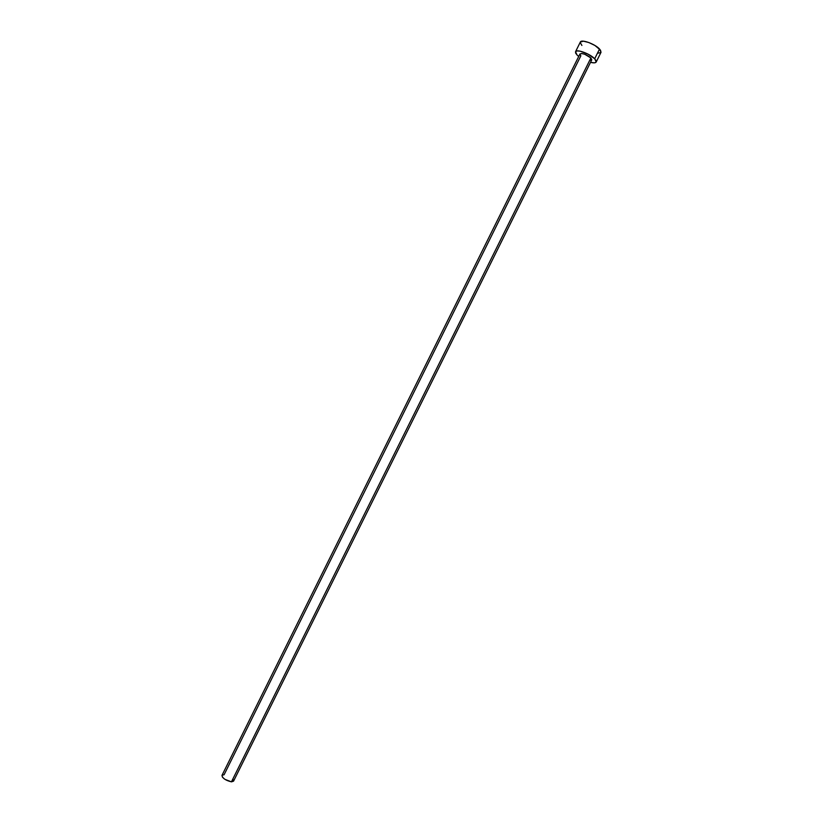 <?xml version="1.0" encoding="UTF-8"?>
<svg xmlns="http://www.w3.org/2000/svg" width="823" height="823" viewBox="0 0 823 823"><rect width="100%" height="100%" fill="white"/><g stroke="black" fill="none" stroke-linecap="round" stroke-linejoin="round"><path stroke-width="1.23" d="M233.537 781.181L591.768 59.832L590.893 57.96L231.448 781.84L233.537 781.181L231.448 781.84L590.893 57.96L591.758 59.832M222.138 775.173L224.082 774.762L580.843 55.851L579.886 54.225M580.328 42.066L583.394 41.181L588.836 42.529L594.926 45.481L600.461 50.1L601.016 52.333L599.545 49.01L594.7 58.762L596.202 62.003C595.574 63.011 593.681 63.124 590.523 62.332L594.401 62.846L596.058 62.229L596.171 60.799L594.7 58.762L599.545 49.01C594.967 43.948 581.264 39.01 580.338 42.045L575.534 51.736C576.409 48.783 590.091 53.773 594.7 58.762L588.095 54.153L580.164 51.17L577.232 50.913L575.637 51.571L575.596 53.032L577.108 55.069L575.524 51.746M578.703 56.468L577.108 55.069L578.703 56.468M579.948 53.968L581.696 53.495L584.793 54.287L590.893 57.96C586.182 54.359 582.53 53.032 579.948 53.958L221.953 775.42C222.58 778.363 225.749 780.492 231.448 781.84L224.916 779.35L222.519 777.282L221.963 775.42M591.686 59.945L589.978 60.285M597.848 53.176L600.862 52.549M580.215 42.529L581.892 45.44M232.95 779.288L233.598 781.017M601.016 52.312L596.202 62.003"/></g></svg>
